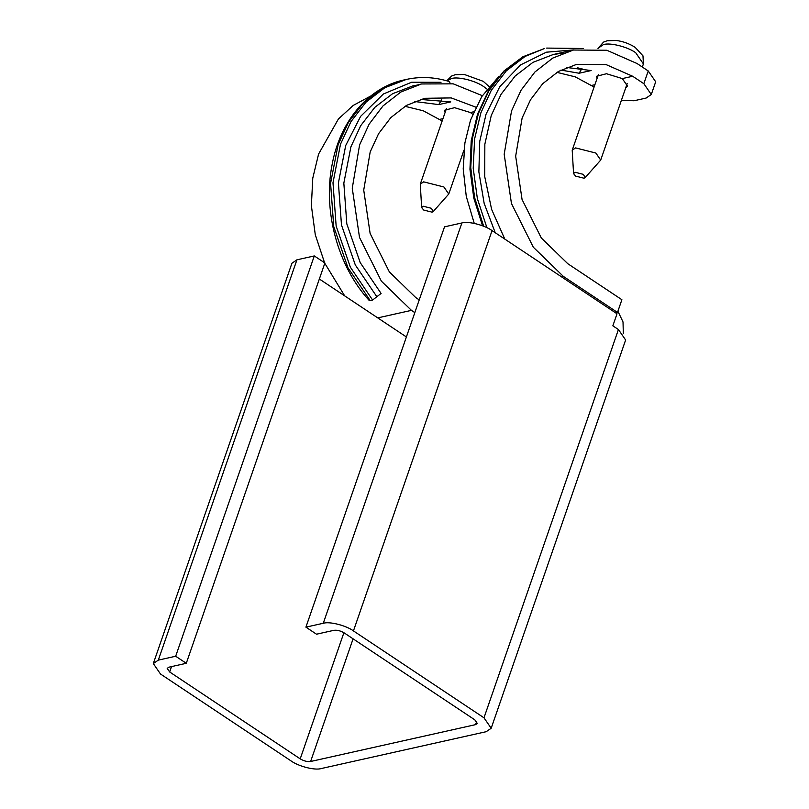 <?xml version="1.0" encoding="UTF-8"?>
<svg xmlns="http://www.w3.org/2000/svg" width="809" height="809" viewBox="0 0 809 809"><rect width="100%" height="100%" fill="white"/><g stroke="black" fill="none" stroke-linecap="round" stroke-linejoin="round"><path stroke-width="1.21" d="M617.904 311.232L623.021 321.972L623.324 333.632M621.383 100.346L634.054 100.761L646.108 98.061L651.285 94.511L643.843 83.691L648.242 70.97L655.694 81.79L651.285 94.511M475.874 107.182L451.24 97.919L424.695 98.304L406.502 105.392L390.798 117.639L378.572 133.718L370.188 151.94L363.726 190.085L370.118 233.437L389.372 271.935L415.846 297.641L419.234 299.896M414.825 312.618L411.437 310.363L381.373 281.158L359.509 237.442L352.259 188.214L359.59 144.892L369.116 124.192L382.991 105.928L400.829 92.024L421.499 83.964L453.232 83.843L482.356 95.684M648.242 70.97L637.087 63.547L606.831 50.259L573.429 50.027L552.769 58.076L534.931 71.981L521.047 90.244L511.531 110.944L504.189 154.266L511.45 203.494L533.313 247.21L563.377 276.415L617.489 312.436L621.888 299.714L567.776 263.704L541.312 237.988L522.058 199.489L515.667 156.147L522.129 117.993L530.512 99.77L542.728 83.691L558.443 71.445L576.635 64.356L606.042 64.568L632.689 76.268L643.843 83.691M420.367 99.436L450.795 101.904L438.741 104.594L441.633 99.81M445.092 112.481L444.657 110.226L454.567 107.678L470.383 112.522L472.709 114.291M442.159 120.966L423.249 110.772L404.965 106.303M566.624 67.471L591.157 70.545L579.102 73.235L581.995 68.452M597.032 78.534L596.587 76.279L606.497 73.73L622.313 78.584L627.521 86.159L625.64 88.06M556.895 72.355L575.179 76.835L594.089 87.028M370.188 300.574L369.157 300.402C337.97 266.495 322.872 211.382 332.034 165.026C339.82 121.522 368.287 87.493 403.893 79.98L382.394 88.272L363.484 102.794L348.497 122.25L338.101 144.73L330.578 183.299L333.743 226.611L347.961 267.769L370.188 300.574L372.595 300.038L381.1 293.445L360.197 262.591L346.808 223.86L343.835 183.117L350.914 146.823L360.703 125.678L374.8 107.375L392.587 93.713L412.812 85.906L417.181 85.076M403.893 79.98L406.3 79.444C420.367 76.349 434.605 77.027 449.035 81.466L450.279 83.287M498.688 76.633L481.77 96.584L470.525 120.106L464.902 142.92L463.213 168.848L466.267 196.354L474.236 223.375M344.674 295.872L324.793 263.279M324.571 262.773L315.277 234.671L311.374 205.658L312.77 178.172L318.594 154.044L338.415 118.984L353.27 105.392L370.704 96.049M615.639 312.85L617.489 312.436M486.179 731.7L321.213 768.55C315.014 770.583 298.43 766.376 291.048 760.905L160.506 674.018L153.305 663.562L158.311 660.124L175.674 656.241L186.282 663.299L168.919 667.182L167.19 668.365L169.668 671.976L300.21 758.862C303.891 761.026 307.349 761.906 310.616 761.491L475.571 724.642L477.3 723.458L474.822 719.848L344.27 632.962C340.599 630.787 337.131 629.908 333.874 630.322L316.511 634.205L305.913 627.147L323.276 623.274C329.465 621.241 346.06 625.448 353.442 630.909L483.984 717.805L491.184 728.262L486.179 731.7M491.184 728.262L625.63 340.002L618.43 329.536L612.848 325.825L617.024 313.781L492.054 230.605C484.682 225.135 468.087 220.928 461.888 222.96L444.525 226.833L305.913 627.147M153.305 663.562L291.928 263.249L296.933 259.81L314.296 255.937L324.894 262.986L186.282 663.299M319.353 279.014L406.401 336.959M175.674 656.241L314.296 255.937M585.15 177.626L600.703 160.081L595.859 153.043L575.573 147.905L572.206 150.221L573.571 173.622L575.624 176.099L583.987 178.213L585.15 177.626L583.38 174.37L575.017 172.246L573.571 173.622M433.219 211.574L448.762 194.029L443.929 186.99L423.643 181.853L420.276 184.159L421.641 207.559L423.694 210.047L432.046 212.16L433.219 211.574L431.44 208.307L423.077 206.194L421.641 207.559M438.741 104.594L414.521 101.489M450.795 101.904L420.387 99.426M470.383 112.522L473.771 111.773M439.752 119.368L442.958 118.65M581.914 68.987L577.747 67.825M579.102 73.235L560.95 70.08M591.157 70.545L566.684 67.45M622.313 78.584L632.689 76.268M591.682 85.42L594.898 84.702M482.538 225.802L473.791 198.074L469.958 169.253L471.232 140.776L477.563 114.049L488.656 90.386L503.997 70.959L522.847 56.792L544.255 48.621L522.756 56.913L503.845 71.435L488.858 90.891L478.453 113.371L472.264 138.986L470.757 167.706L474.6 197.578L483.651 226.237M544.255 48.621L525.172 56.377L506.262 70.899L491.275 90.355L480.87 112.835L474.6 138.946L473.214 168.252L477.371 198.66L486.907 227.683M574.087 49.885L546.399 52.191L520.541 64.912L499.78 86.694L486.067 114.15L479.737 141.342L478.867 171.923L484.156 203.352L495.229 232.709M563.469 53.01L553.174 54.547L532.949 62.354L515.161 76.016L501.054 94.319L491.265 115.465L484.844 144.224L484.722 176.605L491.629 209.41L504.786 239.07M406.3 79.444L384.811 87.736L365.901 102.258L350.914 121.714L340.508 144.194L332.984 182.763L336.15 226.065L350.378 267.233L372.595 300.038M441.016 82.296L411.579 82.255L383.415 93.986L360.612 116.365L345.706 145.509L338.405 182.935L341.479 224.963L355.282 264.907L376.852 296.741M561.517 276.83L563.377 276.415M377.752 317.886L411.437 310.363M353.442 630.909L492.054 230.605M483.984 717.805L618.43 329.536M475.571 724.642L476.673 721.456M310.616 761.491L353.088 638.827M300.21 758.862L343.896 632.719M169.668 671.976L171.528 666.596M323.276 623.274L461.888 222.96M158.311 660.124L296.933 259.81M643.408 63.921L635.712 52.737C627.824 46.892 610.087 42.392 603.463 44.566L598.114 48.237L603.544 42.108L607.094 40.794L616.074 40.45C623.092 41.38 629.453 43.686 635.176 47.377L642.983 55.861L643.408 63.921L642.326 67.036M487.008 89.111L483.782 86.674C475.894 80.839 458.157 76.339 451.533 78.513L446.962 80.849M583.532 48.5L546.662 48.085M563.408 53.03L553.174 54.547L573.429 50.027M417.161 85.076L421.499 83.964M597.942 48.742L598.114 48.237M600.703 160.081L627.218 83.499M572.206 150.221L598.377 74.65M489.081 86.543L483.236 81.325L464.144 74.398L455.164 74.741L451.604 76.046L446.78 80.799M448.762 194.029L463.962 150.14M420.276 184.159L446.437 108.598"/></g></svg>
